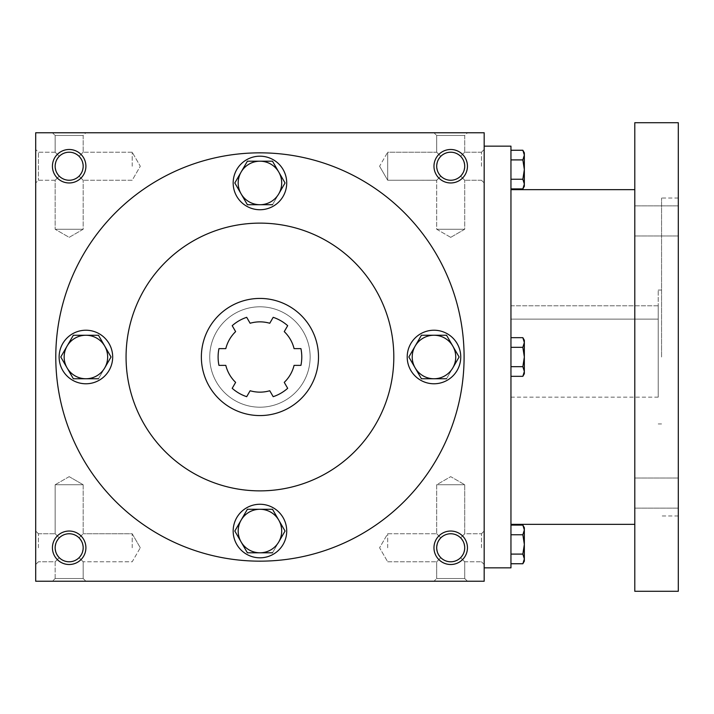 <?xml version="1.0" encoding="UTF-8"?>
<svg xmlns="http://www.w3.org/2000/svg" width="714" height="714" viewBox="0 0 714 714"><rect width="100%" height="100%" fill="white"/><g stroke="black" fill="none" stroke-linecap="round" stroke-linejoin="round"><path stroke-width="0.54" stroke-dasharray="3.57 2.68" d="M464.734 547.772A14.012 14.012 0 0 0 443.706 535.634A14.012 14.012 0 0 0 443.706 559.91A14.012 14.012 0 0 0 464.734 547.772L463.663 553.136L460.628 557.688C454.015 563.096 447.41 563.096 440.797 557.688L436.7 561.784L440.797 557.688L437.762 553.136L436.7 547.772L437.762 542.408L440.797 537.856C435.388 544.47 435.388 551.074 440.797 557.688C447.41 563.096 454.015 563.096 460.628 557.688L464.725 561.784L460.628 557.688L463.663 553.136L464.725 547.772L463.663 542.408L460.628 537.856C454.015 532.448 447.41 532.448 440.797 537.856L436.7 533.76L440.797 537.856C447.41 532.448 454.015 532.448 460.628 537.856L463.663 542.408L464.725 547.772A14.012 14.012 0 0 0 450.712 533.751A14.012 14.012 0 0 0 436.7 547.772A14.012 14.012 0 0 0 450.712 561.793A14.012 14.012 0 0 0 464.734 547.772L463.663 553.136L460.628 557.688C454.015 563.096 447.41 563.096 440.797 557.688L437.762 553.136L436.7 547.772L437.762 542.408L440.797 537.856C435.388 544.47 435.388 551.074 440.797 557.688C447.41 563.096 454.015 563.096 460.628 557.688L463.663 553.136L464.725 547.772L463.663 542.408L460.628 537.856L464.725 533.76L460.628 537.856L463.663 542.408L464.725 547.772A14.012 14.012 0 0 0 443.706 535.634A14.012 14.012 0 0 0 443.706 559.91A14.012 14.012 0 0 0 464.734 547.772M481.468 547.772L481.468 533.751L481.468 547.772M464.734 484.744L436.691 484.744L464.734 484.744L464.734 533.76L460.628 537.856C454.015 532.448 447.41 532.448 440.797 537.856C447.41 532.448 454.015 532.448 460.628 537.856L464.725 533.76L481.468 533.751L464.725 533.751L464.734 484.744L436.691 484.744L464.734 484.744L450.712 476.649L436.691 484.744L436.691 533.76L436.691 484.744L450.712 476.649L464.725 484.744M387.684 547.772L387.684 533.751L387.684 547.772M38.422 547.772L38.422 533.751L38.422 547.772M55.156 547.772L56.219 542.408L59.253 537.856L55.156 533.76L59.253 537.856C53.845 544.47 53.845 551.074 59.253 557.688L55.156 561.784L59.253 557.688L56.219 553.136L55.156 547.772A14.012 14.012 0 0 0 69.169 561.793A14.012 14.012 0 0 0 83.181 547.772L82.119 542.408L79.084 537.856C72.471 532.448 65.866 532.448 59.253 537.856C65.866 532.448 72.471 532.448 79.084 537.856L82.119 542.408L83.181 547.772A14.012 14.012 0 0 0 62.163 535.634A14.012 14.012 0 0 0 62.163 559.91A14.012 14.012 0 0 0 83.181 547.772L82.119 553.136L79.084 557.688L82.119 553.136L83.181 547.772A14.012 14.012 0 0 0 69.169 533.751A14.012 14.012 0 0 0 55.156 547.772L56.219 542.408L59.253 537.856C53.845 544.47 53.845 551.074 59.253 557.688C65.866 563.096 72.471 563.096 79.084 557.688C72.471 563.096 65.866 563.096 59.253 557.688C65.866 563.096 72.471 563.096 79.084 557.688C72.471 563.096 65.866 563.096 59.253 557.688L55.156 561.784L59.253 557.688L56.219 553.136L55.156 547.772M464.734 561.784L464.734 578.527L436.691 578.527L464.734 578.527L467.447 581.241L433.978 581.241L467.447 581.241L433.978 581.241L467.447 581.241L464.734 578.527L436.691 578.527L433.978 581.241L436.7 578.527L464.734 578.527L464.734 561.784L460.628 557.688L464.725 561.784L481.468 561.793L464.725 561.793M467.447 547.772A16.734 16.734 0 0 0 442.341 533.278A16.734 16.734 0 0 0 442.341 562.266A16.734 16.734 0 0 0 467.447 547.772M79.084 537.856L82.119 542.408L83.181 547.772L82.119 553.136L79.084 557.688L83.181 561.784L79.084 557.688L82.119 553.136L83.181 547.772A14.012 14.012 0 0 0 62.163 535.634A14.012 14.012 0 0 0 62.163 559.91A14.012 14.012 0 0 0 83.181 547.772L82.119 542.408L79.084 537.856C72.471 532.448 65.866 532.448 59.253 537.856C65.866 532.448 72.471 532.448 79.084 537.856L83.181 533.76L79.084 537.856M85.903 547.772A16.734 16.734 0 0 0 60.797 533.278A16.734 16.734 0 0 0 60.797 562.266A16.734 16.734 0 0 0 85.903 547.772M460.628 176.144C454.015 181.552 447.41 181.552 440.797 176.144L437.762 171.592L436.7 166.228A14.012 14.012 0 0 0 450.712 180.249A14.012 14.012 0 0 0 464.734 166.228A14.012 14.012 0 0 0 443.706 154.09A14.012 14.012 0 0 0 443.706 178.366A14.012 14.012 0 0 0 464.734 166.228L463.663 171.592L460.628 176.144C454.015 181.552 447.41 181.552 440.797 176.144C447.41 181.552 454.015 181.552 460.628 176.144L463.663 171.592L464.725 166.228A14.012 14.012 0 0 0 450.712 152.207A14.012 14.012 0 0 0 436.7 166.228L437.762 160.864L440.797 156.312C435.388 162.926 435.388 169.53 440.797 176.144L437.762 171.592L436.7 166.228L437.762 160.864L440.797 156.312C435.388 162.926 435.388 169.53 440.797 176.144C447.41 181.552 454.015 181.552 460.628 176.144L463.663 171.592L464.725 166.228L463.663 171.592L460.628 176.144L464.725 180.24L460.628 176.144M460.628 156.312C454.015 150.904 447.41 150.904 440.797 156.312C447.41 150.904 454.015 150.904 460.628 156.312L463.663 160.864L464.725 166.228A14.012 14.012 0 0 0 443.706 154.09A14.012 14.012 0 0 0 443.706 178.366A14.012 14.012 0 0 0 464.734 166.228L463.663 160.864L460.628 156.312L463.663 160.864L464.725 166.228L463.663 160.864L460.628 156.312C454.015 150.904 447.41 150.904 440.797 156.312C447.41 150.904 454.015 150.904 460.628 156.312L464.725 152.216L460.628 156.312M79.084 176.144C72.471 181.552 65.866 181.552 59.253 176.144L56.219 171.592L55.156 166.228A14.012 14.012 0 0 0 69.169 180.249A14.012 14.012 0 0 0 83.181 166.228A14.012 14.012 0 0 0 62.163 154.09A14.012 14.012 0 0 0 62.163 178.366A14.012 14.012 0 0 0 83.181 166.228L82.119 171.592L79.084 176.144C72.471 181.552 65.866 181.552 59.253 176.144C65.866 181.552 72.471 181.552 79.084 176.144L82.119 171.592L83.181 166.228A14.012 14.012 0 0 0 69.169 152.207A14.012 14.012 0 0 0 55.156 166.228L56.219 160.864L59.253 156.312C53.845 162.926 53.845 169.53 59.253 176.144L56.219 171.592L55.156 166.228L56.219 160.864L59.253 156.312C53.845 162.926 53.845 169.53 59.253 176.144C65.866 181.552 72.471 181.552 79.084 176.144L82.119 171.592L83.181 166.228L82.119 171.592L79.084 176.144L83.181 180.24L79.084 176.144M79.084 156.312C72.471 150.904 65.866 150.904 59.253 156.312C65.866 150.904 72.471 150.904 79.084 156.312L82.119 160.864L83.181 166.228A14.012 14.012 0 0 0 62.163 154.09A14.012 14.012 0 0 0 62.163 178.366A14.012 14.012 0 0 0 83.181 166.228L82.119 160.864L79.084 156.312L82.119 160.864L83.181 166.228L82.119 160.864L79.084 156.312C72.471 150.904 65.866 150.904 59.253 156.312C65.866 150.904 72.471 150.904 79.084 156.312L83.181 152.216L79.084 156.312M467.447 166.228A16.734 16.734 0 0 0 442.341 151.734A16.734 16.734 0 0 0 442.341 180.722A16.734 16.734 0 0 0 467.447 166.228M85.903 166.228A16.734 16.734 0 0 0 60.797 151.734A16.734 16.734 0 0 0 60.797 180.722A16.734 16.734 0 0 0 85.903 166.228M69.169 476.649L55.156 484.744L83.181 484.744L55.156 484.744L83.181 484.744L83.181 533.76L83.181 484.744L55.156 484.744L55.156 533.76L59.253 537.856L55.156 533.76L55.156 484.744L69.169 476.649L83.181 484.744L69.169 476.649M83.181 578.527L55.156 578.527L83.181 578.527L85.903 581.241L52.434 581.241L85.903 581.241L52.434 581.241L85.903 581.241L83.181 578.527L55.156 578.527L52.434 581.241L55.156 578.527L83.181 578.527L83.181 561.784L83.181 578.527M55.156 578.527L55.156 561.784L38.422 561.793L55.156 561.793L55.156 578.527M436.691 578.527L436.691 561.784L440.797 557.688L436.7 561.784L436.691 578.527M132.197 547.772L132.197 533.751L132.197 547.772M464.1 357A204.159 204.159 0 0 0 259.941 152.841A204.159 204.159 0 0 0 55.781 357A204.159 204.159 0 0 0 259.941 561.159A204.159 204.159 0 0 0 464.1 357M35.7 581.241L35.7 132.759L484.181 132.759L484.181 581.241L35.7 581.241M55.781 357A204.159 204.159 0 0 1 362.016 180.196A204.159 204.159 0 0 1 362.025 533.804A204.159 204.159 0 0 1 55.781 357A204.159 204.159 0 0 1 362.016 180.196A204.159 204.159 0 0 1 362.025 533.804A204.159 204.159 0 0 1 55.781 357M85.903 132.759L52.434 132.759L85.903 132.759L52.434 132.759L85.903 132.759L83.19 135.473L55.156 135.473L83.181 135.473L55.156 135.473L52.434 132.759L55.156 135.473L83.181 135.473L83.181 152.216L83.181 135.473L85.903 132.759M467.447 132.759L433.978 132.759L467.447 132.759L433.978 132.759L467.447 132.759L464.734 135.473L436.691 135.473L464.734 135.473L436.691 135.473L433.978 132.759L436.691 135.473L464.734 135.473L464.734 152.216L464.734 135.473L467.447 132.759M35.7 166.228L35.7 149.494L35.7 166.228M35.7 547.772L35.7 531.038L35.7 547.772M484.181 547.772L484.181 531.038L484.181 547.772M484.181 166.228L484.181 149.494L484.181 166.228M201.366 357A58.566 58.566 0 0 1 289.224 306.279A58.566 58.566 0 0 1 289.224 407.721A58.566 58.566 0 0 1 201.366 357A58.566 58.566 0 0 1 289.224 306.279A58.566 58.566 0 0 1 289.224 407.721A58.566 58.566 0 0 1 201.366 357A58.566 58.566 0 0 1 289.224 306.279A58.566 58.566 0 0 1 289.224 407.721A58.566 58.566 0 0 1 201.366 357M126.066 357A133.875 133.875 0 0 1 326.878 241.064A133.875 133.875 0 0 1 326.878 472.936A133.875 133.875 0 0 1 126.066 357A133.875 133.875 0 0 1 326.878 241.064A133.875 133.875 0 0 1 326.878 472.936A133.875 133.875 0 0 1 126.066 357A133.875 133.875 0 0 1 326.878 241.064A133.875 133.875 0 0 1 326.878 472.936A133.875 133.875 0 0 1 126.066 357M218.948 365.363A41.84 41.84 0 0 1 218.948 348.628L225.811 348.628A35.147 35.147 0 0 1 235.629 331.626L232.202 325.682A41.84 41.84 0 0 1 246.696 317.319A41.84 41.84 0 0 0 232.202 325.682A41.84 41.84 0 0 1 246.696 317.319L250.123 323.255A35.147 35.147 0 0 1 269.758 323.255L273.185 317.319A41.84 41.84 0 0 1 287.68 325.682L284.252 331.626A35.147 35.147 0 0 1 294.07 348.628L300.933 348.628A41.84 41.84 0 0 1 300.933 365.372L294.07 365.372A35.147 35.147 0 0 1 284.252 382.374L287.68 388.318A41.84 41.84 0 0 1 273.185 396.681L269.758 390.745A35.147 35.147 0 0 1 250.123 390.745L246.696 396.681A41.84 41.84 0 0 1 232.202 388.318L235.629 382.374A35.147 35.147 0 0 1 225.811 365.372L218.948 365.372A41.84 41.84 0 0 1 218.948 348.637M232.202 388.318L235.629 382.374L232.202 388.318A41.84 41.84 0 0 0 246.696 396.681L250.123 390.745L246.696 396.681M273.185 396.681L269.758 390.745L273.185 396.681A41.84 41.84 0 0 0 287.68 388.318L284.252 382.374L287.68 388.318M300.933 365.372L294.07 365.372L300.933 365.372A41.84 41.84 0 0 0 300.933 348.628L294.07 348.628L300.933 348.628M287.68 325.682L284.252 331.626L287.68 325.682A41.84 41.84 0 0 0 273.185 317.319L269.758 323.255L273.185 317.319M284.252 331.626A35.147 35.147 0 0 1 294.07 348.628A35.147 35.147 0 0 0 284.252 331.626M209.737 357A50.203 50.203 0 0 1 285.047 313.526A50.203 50.203 0 0 1 285.047 400.474A50.203 50.203 0 0 1 209.737 357A50.203 50.203 0 0 1 285.047 313.526A50.203 50.203 0 0 1 285.047 400.474A50.203 50.203 0 0 1 209.737 357M250.123 323.255A35.147 35.147 0 0 1 269.758 323.255A35.147 35.147 0 0 0 250.123 323.255M232.202 325.682L235.629 331.626L232.202 325.682M225.811 348.628A35.147 35.147 0 0 1 235.629 331.626A35.147 35.147 0 0 0 225.811 348.628M218.948 365.372L225.811 365.372L218.948 365.372M235.629 382.374A35.147 35.147 0 0 1 225.811 365.372A35.147 35.147 0 0 0 235.629 382.374M269.758 390.745A35.147 35.147 0 0 1 250.123 390.745A35.147 35.147 0 0 0 269.758 390.745M294.07 365.372A35.147 35.147 0 0 1 284.252 382.374A35.147 35.147 0 0 0 294.07 365.372M436.7 152.216L440.797 156.312L436.7 152.216L436.691 135.473L436.691 152.216L440.797 156.312L436.7 152.216L387.684 152.207L387.684 180.249L387.684 152.207L387.684 166.228L387.684 152.207L436.7 152.207M450.712 237.351L464.734 229.256L436.691 229.256L464.734 229.256L436.691 229.256L464.734 229.256L464.734 180.24L464.734 229.256L450.712 237.351L436.691 229.256L436.691 180.24L440.797 176.144L436.7 180.24L440.797 176.144L436.7 180.24L387.684 180.249L387.684 166.228L387.684 180.249L436.7 180.249L436.691 229.256L450.712 237.351M55.156 152.216L59.253 156.312L55.156 152.216L55.156 135.473L55.156 152.216L59.253 156.312L55.156 152.216L38.422 152.207L38.422 180.249L38.422 152.207L38.422 180.249L38.422 152.207L35.7 149.494L38.422 152.207L55.156 152.207M69.169 237.351L83.181 229.256L55.156 229.256L83.181 229.256L55.156 229.256L83.181 229.256L83.181 180.24L83.181 229.256L69.169 237.351L55.156 229.256L55.156 180.24L59.253 176.144L55.156 180.24L59.253 176.144L55.156 180.24L38.422 180.249L35.7 182.963L38.422 180.249L55.156 180.249L55.156 229.256L69.169 237.351M132.197 166.228L132.197 152.207L132.197 166.228M481.468 166.228L481.468 152.207L481.468 166.228M440.797 537.856L436.7 533.76L440.797 537.856M79.084 557.688L83.181 561.784L79.084 557.688M510.956 305.788L658.219 305.788L658.219 319.131L658.219 305.788L510.956 305.788L510.956 397.162L510.956 305.788M510.956 319.131L658.219 319.131L658.219 397.162L658.219 319.131L510.956 319.131M484.181 357L484.181 146.147L484.181 357M510.956 567.853L510.956 146.147M510.956 357L510.956 189.656L510.956 357M634.791 591.281L634.791 122.719M634.791 493.079L634.791 478.014L634.791 493.079M634.791 220.921L634.791 235.986L634.791 220.921M678.3 591.281L678.3 122.719M678.3 357L678.3 198.028L678.3 357M678.3 493.079L678.3 478.014L678.3 493.079M678.3 220.921L678.3 235.986L678.3 220.921M661.566 357L661.566 198.028L661.566 357M658.219 357L658.219 290.062L658.219 357M510.956 179.241L510.956 150.252L510.956 179.241L522.853 179.241L524.344 169.575L524.344 152.841M524.344 186.309L524.344 169.575L522.853 159.909L524.344 155.081M522.853 188.898L524.344 184.069L522.853 179.241M522.853 159.909L510.956 159.909M510.956 376.323L522.853 376.323L524.344 373.734L524.344 357L524.344 371.494L522.853 366.666L524.344 371.494L522.853 376.323L524.344 371.494L524.344 373.734L524.344 371.494L522.853 366.666L510.956 366.666L510.956 376.323L510.956 337.677L510.956 376.323L510.956 337.677L510.956 366.666L522.853 366.666L524.344 357L524.344 340.266L524.344 342.506L524.344 340.266L522.853 337.677L524.344 342.506L524.344 357L522.853 347.334L524.344 342.506L522.853 337.677L510.956 337.677M522.853 376.323L524.344 371.494L524.344 357L522.853 347.334L510.956 347.334L522.853 347.334L524.344 342.506L522.853 347.334L510.956 347.334M510.956 554.091L510.956 525.102L510.956 554.091L522.853 554.091L524.344 544.425L524.344 527.691M524.344 561.159L524.344 544.425L522.853 534.759L524.344 529.931M522.853 563.748L524.344 558.919L522.853 554.091M522.853 534.759L510.956 534.759M510.956 366.666L522.853 366.666L524.344 357L524.344 342.506M522.853 366.666L524.344 357L522.853 347.334M247.383 161.203L234.817 182.963L247.383 204.722L272.498 204.722L285.064 182.963L272.498 204.722L247.383 204.722L234.817 182.963L247.383 161.203L272.498 161.203L285.064 182.963L278.781 172.083A21.759 21.759 0 0 1 259.941 204.722A21.759 21.759 0 0 1 241.1 172.083A21.759 21.759 0 0 1 278.781 172.083L272.498 161.203L247.383 161.203L272.498 161.203L285.064 182.963M233.166 182.963A26.775 26.775 0 0 1 273.328 159.775A26.775 26.775 0 0 1 273.328 206.15A26.775 26.775 0 0 1 233.166 182.963A26.775 26.775 0 0 1 273.328 159.775A26.775 26.775 0 0 1 273.328 206.15A26.775 26.775 0 0 1 233.166 182.963A26.775 26.775 0 0 0 273.328 206.15A26.775 26.775 0 0 0 273.328 159.775A26.775 26.775 0 0 0 233.166 182.963M421.421 378.759L408.854 357L421.421 378.759L433.978 378.759A21.759 21.759 0 0 1 415.137 346.12A21.759 21.759 0 0 1 452.819 346.12A21.759 21.759 0 0 1 433.978 378.759L446.536 378.759L459.102 357L446.536 378.75M459.102 357L446.536 335.241L459.102 357L446.536 335.241L421.421 335.241L446.536 335.241L421.421 335.241L408.854 357L421.421 335.241M407.203 357A26.775 26.775 0 0 1 447.366 333.813A26.775 26.775 0 0 1 447.366 380.187A26.775 26.775 0 0 1 407.203 357A26.775 26.775 0 0 1 447.366 333.813A26.775 26.775 0 0 1 447.366 380.187A26.775 26.775 0 0 1 407.203 357A26.775 26.775 0 0 0 447.366 380.187A26.775 26.775 0 0 0 447.366 333.813A26.775 26.775 0 0 0 407.203 357M247.383 509.278L234.817 531.038L247.383 552.797L272.498 552.797L285.064 531.038L272.498 552.797L247.383 552.797L234.817 531.038L247.383 509.278L272.498 509.278L285.064 531.038L278.781 520.158A21.759 21.759 0 0 1 259.941 552.797A21.759 21.759 0 0 1 241.1 520.158A21.759 21.759 0 0 1 278.781 520.158L272.498 509.278L247.383 509.278L272.498 509.278L285.064 531.038M233.166 531.038A26.775 26.775 0 0 1 273.328 507.85A26.775 26.775 0 0 1 273.328 554.225A26.775 26.775 0 0 1 233.166 531.038A26.775 26.775 0 0 1 273.328 507.85A26.775 26.775 0 0 1 273.328 554.225A26.775 26.775 0 0 1 233.166 531.038A26.775 26.775 0 0 0 273.328 554.225A26.775 26.775 0 0 0 273.328 507.85A26.775 26.775 0 0 0 233.166 531.038M73.346 335.241L60.779 357L73.346 378.759L98.461 378.759L111.027 357L98.461 378.759L73.346 378.759L60.779 357L73.346 335.25L98.461 335.25L111.027 357L104.744 346.12A21.759 21.759 0 0 1 85.903 378.759A21.759 21.759 0 0 1 67.062 346.12A21.759 21.759 0 0 1 104.744 346.12L98.461 335.241M85.903 335.25L98.461 335.25L85.903 335.25M59.128 357A26.775 26.775 0 0 1 99.291 333.813A26.775 26.775 0 0 1 99.291 380.187A26.775 26.775 0 0 1 59.128 357A26.775 26.775 0 0 1 99.291 333.813A26.775 26.775 0 0 1 99.291 380.187A26.775 26.775 0 0 1 59.128 357A26.775 26.775 0 0 0 99.291 380.187A26.775 26.775 0 0 0 99.291 333.813A26.775 26.775 0 0 0 59.128 357M234.817 182.963L247.383 204.722L272.498 204.722M241.1 172.083L235.093 182.489M408.854 357L421.421 378.75M415.137 346.12L409.131 356.527M234.817 531.038L247.383 552.797L272.498 552.797M241.1 520.158L235.093 530.564M111.027 357L98.461 335.25M60.779 357L73.346 378.759L98.461 378.759M67.062 346.12L61.056 356.527M387.684 561.793L436.7 561.793L387.684 561.793L379.589 547.772L387.684 533.751L436.7 533.751L387.684 533.751L379.589 547.772L387.684 561.784M38.422 533.751L55.156 533.751L38.422 533.751L35.7 531.038L38.422 533.751M140.292 547.772L132.197 533.76L83.181 533.751L132.197 533.751L140.292 547.772L132.197 561.784L83.181 561.793L132.197 561.793L140.292 547.772M38.413 561.784L35.7 564.506L38.422 561.793M132.197 152.207L83.181 152.207L132.197 152.207L140.292 166.228L132.197 180.249L83.181 180.249L132.197 180.249L140.292 166.228L132.197 152.216M379.589 166.228L387.684 180.24L379.589 166.228L387.684 152.216L379.589 166.228M481.468 152.207L464.725 152.207L481.468 152.207L484.181 149.494L481.468 152.216M481.468 180.249L464.725 180.249L481.468 180.249L484.181 182.963L481.468 180.24M481.468 561.793L484.181 564.506L481.468 561.784M481.468 533.751L484.181 531.038L481.468 533.76M678.3 198.028L661.566 198.028M678.3 515.972L661.566 515.972M661.566 290.062L658.219 290.062M661.566 423.938L658.219 423.938M658.219 397.162L510.956 397.162M678.3 205.864L634.791 205.864L678.3 205.864M678.3 235.986L634.791 235.986L678.3 235.986M678.3 478.014L634.791 478.014L678.3 478.014M678.3 508.136L634.791 508.136L678.3 508.136"/><path stroke-width="1.07" d="M83.181 547.772A14.012 14.012 0 0 0 62.163 535.634A14.012 14.012 0 0 0 62.163 559.91A14.012 14.012 0 0 0 83.181 547.772M85.903 547.772A16.734 16.734 0 0 0 60.797 533.278A16.734 16.734 0 0 0 60.797 562.266A16.734 16.734 0 0 0 85.903 547.772M467.447 166.228A16.734 16.734 0 0 0 442.341 151.734A16.734 16.734 0 0 0 442.341 180.722A16.734 16.734 0 0 0 467.447 166.228M464.725 166.228A14.012 14.012 0 0 0 443.706 154.09A14.012 14.012 0 0 0 443.706 178.366A14.012 14.012 0 0 0 464.725 166.228M85.903 166.228A16.734 16.734 0 0 0 60.797 151.734A16.734 16.734 0 0 0 60.797 180.722A16.734 16.734 0 0 0 85.903 166.228M83.181 166.228A14.012 14.012 0 0 0 62.163 154.09A14.012 14.012 0 0 0 62.163 178.366A14.012 14.012 0 0 0 83.181 166.228M484.181 581.241L35.7 581.241L35.7 132.759L484.181 132.759L484.181 581.241M467.447 547.772A16.734 16.734 0 0 0 442.341 533.278A16.734 16.734 0 0 0 442.341 562.266A16.734 16.734 0 0 0 467.447 547.772M201.366 357A58.566 58.566 0 0 1 289.224 306.279A58.566 58.566 0 0 1 289.224 407.721A58.566 58.566 0 0 1 201.366 357M300.933 348.628A41.84 41.84 0 0 1 300.933 365.372A41.84 41.84 0 0 0 300.933 348.628L294.07 348.628A35.147 35.147 0 0 0 284.252 331.626L287.68 325.682A41.84 41.84 0 0 0 273.185 317.319L269.758 323.255A35.147 35.147 0 0 0 250.123 323.255L246.696 317.319A41.84 41.84 0 0 0 232.202 325.682L235.629 331.626A35.147 35.147 0 0 0 225.811 348.628L218.948 348.628A41.84 41.84 0 0 0 218.948 365.363M287.68 388.318A41.84 41.84 0 0 1 273.185 396.681A41.84 41.84 0 0 0 287.68 388.318L284.252 382.374A35.147 35.147 0 0 0 294.07 365.372L300.933 365.372M246.696 396.681A41.84 41.84 0 0 1 232.202 388.318A41.84 41.84 0 0 0 246.696 396.681L250.123 390.745A35.147 35.147 0 0 0 269.758 390.745L273.185 396.681M218.948 348.637A41.84 41.84 0 0 0 218.948 365.372L225.811 365.372A35.147 35.147 0 0 0 235.629 382.374L232.202 388.318M273.185 317.319A41.84 41.84 0 0 1 287.68 325.682M126.066 357A133.875 133.875 0 0 1 326.878 241.064A133.875 133.875 0 0 1 326.878 472.936A133.875 133.875 0 0 1 126.066 357M55.781 357A204.159 204.159 0 0 1 362.016 180.196A204.159 204.159 0 0 1 362.025 533.804A204.159 204.159 0 0 1 55.781 357M464.725 547.772A14.012 14.012 0 0 0 443.706 535.634A14.012 14.012 0 0 0 443.706 559.91A14.012 14.012 0 0 0 464.725 547.772M484.181 146.147L510.956 146.147L510.956 567.853L484.181 567.853M634.791 122.719L634.791 591.281L678.3 591.281L678.3 122.719L634.791 122.719M510.956 150.252L522.853 150.252L524.344 155.081L522.853 150.252L524.344 152.841L524.344 184.069L522.853 179.241L510.956 179.241M522.853 188.898L524.344 186.309L524.344 184.069L522.853 188.898L510.956 188.898M524.344 155.081L522.853 159.909L510.956 159.909M522.853 179.241L524.344 169.575L522.853 159.909M510.956 337.677L522.853 337.677L524.344 342.506L522.853 337.677L524.344 340.266L524.344 371.494L522.853 366.666L510.956 366.666M522.853 376.323L524.344 373.734L524.344 371.494L522.853 376.323L510.956 376.323M524.344 342.506L522.853 347.334L510.956 347.334M522.853 366.666L524.344 357L522.853 347.334M510.956 525.102L522.853 525.102L524.344 529.931L522.853 525.102L524.344 527.691L524.344 558.919L522.853 554.091L510.956 554.091M522.853 563.748L524.344 561.159L524.344 558.919L522.853 563.748L510.956 563.748M524.344 529.931L522.853 534.759L510.956 534.759M522.853 554.091L524.344 544.425L522.853 534.759M247.383 161.203L241.1 172.083L247.383 161.203L272.498 161.203L285.064 182.963L278.781 193.842A21.759 21.759 0 0 0 259.941 161.203A21.759 21.759 0 0 0 241.1 193.842A21.759 21.759 0 0 0 278.781 193.842L285.064 182.963M235.093 182.489L234.817 182.963L247.383 204.722L272.498 204.722M233.166 182.963A26.775 26.775 0 0 0 273.328 206.15A26.775 26.775 0 0 0 273.328 159.775A26.775 26.775 0 0 0 233.166 182.963M234.817 182.963L241.1 172.083M421.421 335.241L415.137 346.12L421.421 335.241L446.536 335.241L459.102 357L452.819 367.88A21.759 21.759 0 0 0 433.978 335.241A21.759 21.759 0 0 0 415.137 367.88A21.759 21.759 0 0 0 452.819 367.88L459.102 357M409.131 356.527L408.854 357L421.421 378.759L446.536 378.759M407.203 357A26.775 26.775 0 0 0 447.366 380.187A26.775 26.775 0 0 0 447.366 333.813A26.775 26.775 0 0 0 407.203 357M408.854 357L415.137 346.12M247.383 509.278L241.1 520.158L247.383 509.278L272.498 509.278L285.064 531.038L278.781 541.917A21.759 21.759 0 0 0 259.941 509.278A21.759 21.759 0 0 0 241.1 541.917A21.759 21.759 0 0 0 278.781 541.917L285.064 531.038M235.093 530.564L234.817 531.038L247.383 552.797L272.498 552.797M233.166 531.038A26.775 26.775 0 0 0 273.328 554.225A26.775 26.775 0 0 0 273.328 507.85A26.775 26.775 0 0 0 233.166 531.038M234.817 531.038L241.1 520.158M98.461 335.241L111.027 357L104.744 367.88A21.759 21.759 0 0 0 85.903 335.25A21.759 21.759 0 0 0 67.062 367.88A21.759 21.759 0 0 0 104.744 367.88L111.027 357M61.056 356.527L60.779 357L73.346 378.759L98.461 378.759M59.128 357A26.775 26.775 0 0 0 99.291 380.187A26.775 26.775 0 0 0 99.291 333.813A26.775 26.775 0 0 0 59.128 357M98.461 335.25L73.346 335.25L67.062 346.12L73.346 335.241M60.779 357L67.062 346.12M634.791 189.656L510.956 189.656M634.791 524.344L510.956 524.344"/></g></svg>
